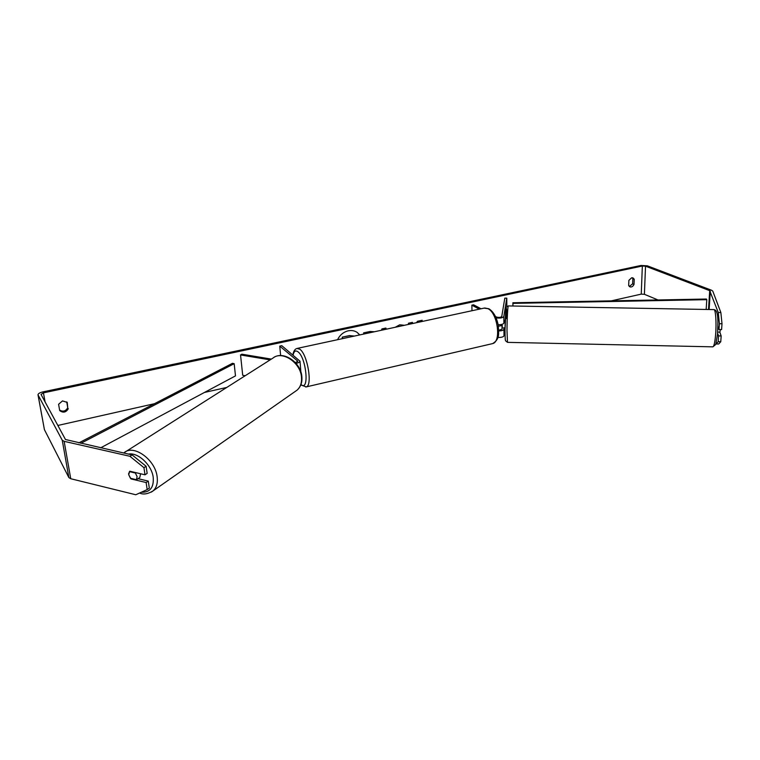 <?xml version="1.0" encoding="UTF-8"?>
<svg xmlns="http://www.w3.org/2000/svg" width="760" height="760" viewBox="0 0 760 760"><rect width="100%" height="100%" fill="white"/><g stroke="black" fill="none" stroke-linecap="round" stroke-linejoin="round"><path stroke-width="1.14" d="M498.151 324.729C501.419 324.738 503.329 324.188 503.889 323.085L504.383 320.397M504.184 327.788L503.947 329.26C503.49 330.296 501.761 330.856 498.759 330.942M505.029 329.184L504.013 335.787C503.376 337.003 501.325 337.554 497.876 337.449M506.853 306.546L506.778 298.148L503.823 316.492C502.711 317.927 500.137 318.392 496.09 317.88M506.778 298.148L504.811 298.138L501.761 316.474C500.622 317.499 498.836 317.68 496.403 317.005L495.463 316.502M481.023 308.778L473.594 304.798L471.865 305.159L479.294 309.149M471.988 310.726L471.865 305.159M502.398 325.726L502.379 326.268M502.132 327.74L501.894 329.241L498.75 330.22M717.678 332.11L719.919 332.148L720.309 329.584M505.039 328.197L502.028 327.74L501.989 324.349M503.994 322.392L505.219 320.007M359.755 334.923L357.228 332.452C354.606 330.695 351.623 330.153 348.279 330.809C343.463 332.006 339.891 334.97 337.554 339.71M132.126 454.926L146.11 466.269L143.944 467.666L129.931 456.294L132.126 454.926L65.464 439.508L41.03 394.44L43.443 392.853L642.342 266.019L645.525 266.18L709.707 290.652L718.276 312.541L720.86 312.55L722 323.75L719.387 323.731L718.276 312.541M57.855 425.457L154.489 403.702M204.43 392.464L226.793 387.429M498.408 326.277L501.98 325.47M611.334 300.856L641.25 294.12L644.394 294.3L658.017 299.962M421.268 321.66L422.19 320.273L417.449 321.299L416.556 322.677M412.509 323.551L412.462 322.373L408.424 323.238L408.481 324.416M381.482 330.239L381.909 328.928L385.861 328.073L386.403 329.175M68.314 408.699C66.006 412.481 63.127 413.108 59.698 410.59L58.587 404.282L62.491 400.919L67.231 402.401L67.745 407.721C65.759 411.226 63.052 412.015 59.612 410.087M634.03 284.401L634.22 279.224L632.957 277.894L631.626 277.808L628.871 280.383L628.691 285.579L629.936 286.872C631.626 287.308 632.994 286.482 634.03 284.401L632.643 283.841L632.833 278.663L632.216 277.751M363.707 334.067L363.631 332.87L370.101 331.483L374.395 331.759M395.219 327.275L399.75 324.795L404.443 325.29M634.22 279.224L632.833 278.663M129.931 456.294L64.144 441.332L62.253 440.249L38 394.82C38.104 393.632 39.738 392.654 42.921 391.894L640.946 265.477L647.292 265.81L711.55 290.234L712.766 291.099L720.86 312.55M66.737 401.897L67.745 407.721M629.289 286.463L632.643 283.841M147.184 489.582L149.321 488.148L148.285 481.108L146.138 482.534L147.184 489.582L135.793 494.75L70.746 478.733L68.865 477.584L44.413 429.637L38.009 394.867M717.896 326.515L718.989 329.574L721.601 329.593L722 323.75M720.765 341.734L718.722 343.985L716.167 343.966L718.172 341.705L718.561 335.91L721.164 335.939L720.765 341.734L718.172 341.705M719.806 332.148L721.164 335.939M718.989 329.574L719.387 323.731M718.561 335.91L717.611 333.203M148.285 481.108L138.007 478.658M143.944 467.666L144.998 474.8L147.155 473.385L146.11 466.269M128.696 473.062L128.696 474.677L130.957 478.904L146.138 482.534M131.527 478.534L130.957 478.904M144.998 474.8L129.78 471.219L128.706 474.658L130.454 478.277L136.448 479.712L137.114 476.653L135.365 473.014L129.352 471.599M359.68 334.941L357.152 332.405M342.323 338.675L342.219 337.145L349.495 335.587L354.397 336.072L349.666 335.711L342.219 337.145M342.484 338.647L342.389 337.269M385.748 328.101L386.298 329.194M420.954 321.727L421.876 320.349M412.328 323.589L412.281 322.411M245.204 375.725L242.706 375.288L240.54 354.948L270.142 359.879M300.57 368.106L299.82 369.322M296.02 363.375C298.49 362.881 299.81 362.149 299.981 361.18L281.779 345.676L279.756 346.104L297.492 360.915L297.72 361.342L295.365 362.624M301.568 382.394L301.72 381.729M280.62 355.566L279.756 346.104M271.367 359.1L241.841 354.188L240.54 354.948M300.884 372.048L300.418 366.405M138.016 478.667L139.773 477.546L140.6 473.765M136.448 479.712L138.7 478.268M135.898 472.663L135.365 473.014M78.879 442.871L232.465 363.308L234.166 363.679L235.495 375.887L100.681 447.811M80.835 443.308L234.166 363.679M512.914 306.014L512.895 302.746L706.401 299.031L706.781 299.668L512.952 303.382L512.895 302.746M512.971 306.014L512.952 303.382M706.163 309.453L706.781 299.668M504.013 335.787L503.947 329.26M503.889 323.085L503.823 316.492M713.868 309.595C715.625 308.873 716.623 323.019 715.606 334.799C714.932 342.304 714.02 346.313 712.889 346.845L507.49 342.361L506.996 330.514C507.034 318.981 507.813 305.188 508.354 305.928L713.868 309.595M506.73 318.639C506.892 298.984 505.096 310.051 505.029 329.745L506.112 308.151C505.922 307.363 506.654 306.622 508.317 305.928M45.087 401.916L43.443 392.853M641.25 294.12L642.342 266.019M709.137 309.51L710.306 291.089M708.51 309.5L709.707 290.652M644.394 294.3L645.525 266.18M70.746 478.733L64.144 441.332M68.865 477.584L62.253 440.249M44.413 429.637L38.086 395.067M297.559 361.712L297.492 360.915M292.866 354.873C293.541 351.13 294.927 348.992 297.027 348.441L299.944 349.296C307.562 354.549 312.721 385.728 306.223 386.897L305.748 387.011M300.969 384.465C309.472 392.331 306.498 358.007 298.034 351.832C295.611 350.056 293.968 351.139 293.103 355.072M491.967 343.748L492.642 343.596C501.505 341.838 497.648 312.911 487.911 308.655L484.063 308.123L297.474 348.346M139.574 493.041C143.307 494.798 147.829 494.076 153.121 490.865L297.027 390.184C300.428 387.163 301.919 382.878 301.511 377.349C300.723 362.606 282.074 350.18 272.916 358.112L124.165 452.647C133.608 444.106 155.125 459.524 157.101 476.472C157.957 482.837 156.626 487.635 153.121 490.865L151.335 492.109M141.312 492.252C150.062 492.508 154.023 487.483 153.197 477.185C151.63 464.844 137.911 452.095 128.411 454.09M713.972 309.595C718.922 310.279 717.886 322.601 717.525 334.248L715.739 344.441L712.889 346.845M507.49 342.361L505.542 340.774C505.523 339.748 505.077 342.057 505.029 329.821M300.58 368.258L299.981 361.18M484.652 307.99L488.908 308.778C493.572 311.79 496.689 317.328 498.265 325.385C498.589 333.222 500.308 338.865 492.642 343.596L306.223 386.897L300.789 384.94M297.027 390.184C300.694 386.916 302.309 382.47 301.872 376.837C301.055 362.273 282.891 349.99 272.916 358.112"/></g></svg>
